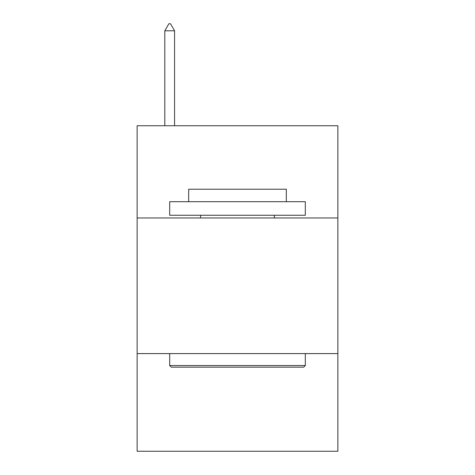 <?xml version="1.0" encoding="UTF-8"?>
<svg xmlns="http://www.w3.org/2000/svg" width="475" height="475" viewBox="0 0 475 475"><rect width="100%" height="100%" fill="white"/><g stroke="black" fill="none" stroke-linecap="round" stroke-linejoin="round"><path stroke-width="0.71" d="M337.867 217.972L337.867 125.744L137.132 125.744L137.132 217.972L337.867 217.972L337.867 451.25L137.132 451.25L137.132 217.972M337.867 353.596L137.132 353.596M171.315 367.163L169.688 365.53L305.312 365.53L303.685 367.163L171.315 367.163M305.312 201.697L305.312 215.258L169.688 215.258L169.688 201.697L305.312 201.697M188.676 201.697L188.676 189.216L286.324 189.216L286.324 201.697M305.312 353.596L305.312 365.53M169.688 353.596L169.688 365.53M274.39 215.258L274.39 217.972M200.61 215.258L200.61 217.972M174.568 30.804L170.501 23.75L168.874 23.75L164.801 30.804L174.568 30.804L174.568 125.744M164.801 30.804L164.801 125.744"/></g></svg>
